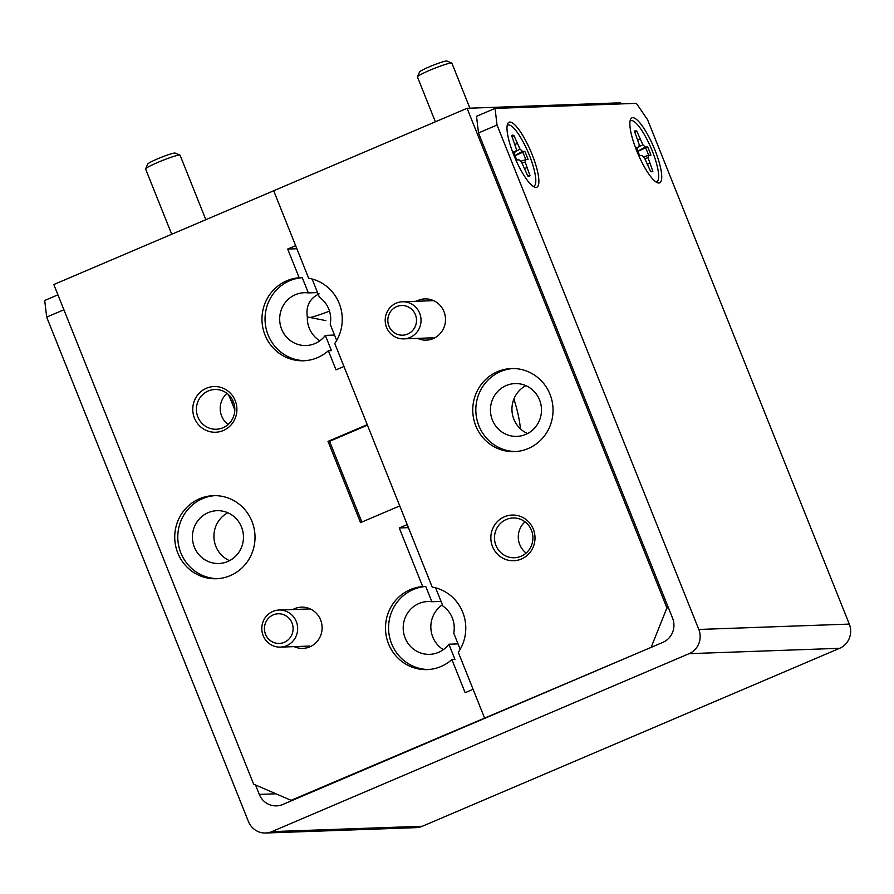 <?xml version="1.0" encoding="UTF-8"?>
<svg xmlns="http://www.w3.org/2000/svg" width="894" height="894" viewBox="0 0 894 894"><rect width="100%" height="100%" fill="white"/><g stroke="black" fill="none" stroke-linecap="round" stroke-linejoin="round"><path stroke-width="1.34" d="M199.496 498.763A41.56 40.141 -92 0 0 175.649 545.955A41.56 40.141 -92 0 0 216.348 578.731A41.56 40.141 -92 0 0 230.239 575.635A41.56 40.141 -92 0 0 254.097 528.432A41.56 40.141 -92 0 0 213.387 495.667A41.56 40.141 -92 0 0 199.496 498.763M214.929 495.634A41.56 40.141 -92 0 0 202.569 498.651A41.56 40.141 -92 0 0 178.554 545.072A41.56 40.141 -92 0 0 217.879 578.653M408.424 527.639L399.26 527.963L422.706 586.598A41.56 40.141 -92 0 0 410.268 589.627A41.56 40.141 -92 0 0 386.42 636.819A41.56 40.141 -92 0 0 427.12 669.595A41.56 40.141 -92 0 0 441.021 666.488A41.56 40.141 -92 0 0 451.895 659.571L454.968 659.459L448.866 644.216L458.041 643.892M422.706 586.598L425.779 586.498A41.56 40.141 -92 0 0 413.341 589.515A41.56 40.141 -92 0 0 389.337 635.936A41.56 40.141 -92 0 0 428.662 669.505M296.875 248.733L287.7 249.057L299.188 277.766A41.56 40.141 -92 0 0 286.75 280.794A41.56 40.141 -92 0 0 262.892 327.986A41.56 40.141 -92 0 0 303.602 360.763A41.56 40.141 -92 0 0 317.493 357.656A41.56 40.141 -92 0 0 328.366 350.739L331.439 350.627L325.338 335.384L334.512 335.06M299.188 277.766L302.25 277.665A41.56 40.141 -92 0 0 289.824 280.682A41.56 40.141 -92 0 0 265.809 327.103A41.56 40.141 -92 0 0 305.133 360.673M206.391 388.253A22.864 22.082 -92 0 0 194.445 418.09A22.864 22.082 -92 0 0 223.299 430.528A22.864 22.082 -92 0 0 235.234 400.691A22.864 22.082 -92 0 0 206.391 388.253M208.257 390.98A19.892 19.21 -92 0 0 196.836 413.564A19.892 19.21 -92 0 0 216.314 429.243A19.892 19.21 -92 0 0 222.964 427.757A19.892 19.21 -92 0 0 234.384 405.172A19.892 19.21 -92 0 0 214.895 389.493A19.892 19.21 -92 0 0 208.257 390.98M226.953 393.349A19.892 19.21 -92 0 0 228.071 424.538M442.407 604.802A26.418 25.524 -92 0 0 443.323 649.647M294.137 646.619A20.629 19.925 -92 0 0 309.816 646.854A20.629 19.925 -92 0 0 320.6 619.922A20.629 19.925 -92 0 0 294.551 608.691A20.629 19.925 -92 0 0 292.819 609.54M325.874 320.622L307.335 316.957A26.418 25.524 -92 0 0 319.806 340.815M325.338 335.384A26.418 25.524 88 0 1 314.967 343.553A26.418 25.524 88 0 1 306.128 345.52A26.418 25.524 88 0 1 280.258 324.69A26.418 25.524 88 0 1 295.422 294.685A26.418 25.524 88 0 1 304.251 292.718A26.418 25.524 88 0 1 308.352 292.908L302.25 277.665M307.335 316.957C305.737 306.15 309.67 298.451 319.113 293.847M448.866 644.216A26.418 25.524 88 0 1 438.485 652.385A26.418 25.524 88 0 1 429.656 654.352A26.418 25.524 88 0 1 403.786 633.522A26.418 25.524 88 0 1 418.94 603.517A26.418 25.524 88 0 1 427.779 601.55A26.418 25.524 88 0 1 431.88 601.74L441.055 601.416M227.713 561.521A26.418 25.524 88 0 1 218.885 563.488A26.418 25.524 88 0 1 193.003 542.658A26.418 25.524 88 0 1 208.168 512.653A26.418 25.524 88 0 1 216.996 510.686A26.418 25.524 88 0 1 242.877 531.517A26.418 25.524 88 0 1 227.713 561.521M227.836 512.765A26.418 25.524 -92 0 0 213.934 537.227A26.418 25.524 -92 0 0 229.546 560.65M329.495 311.123A26.418 2.38 -21.8 0 1 309.972 317.515M652.933 646.608L291.109 800.32L253.639 784.161L53.808 284.538L273.687 190.768L308.676 278.246A41.56 40.141 -92 0 1 334.769 343.486L432.204 587.079A41.56 40.141 -92 0 1 458.298 652.318L484.503 717.837L473.082 689.285L465.137 692.682L451.895 659.571M317.526 292.584L308.352 292.908M328.366 350.739L336.01 369.848L343.955 366.462L367.233 424.65L328.031 441.379L360.528 522.632L399.741 505.915L407.206 524.577L399.26 527.963M287.7 249.057L295.646 245.671L273.687 190.768L467.081 108.286L666.913 607.909L668.444 607.853M291.109 800.32L292.651 800.264M233.323 401.719L231.781 402.378L234.82 409.966M231.781 402.378A37.403 9.074 66.9 0 0 228.395 394.556M361.858 522.062L329.562 441.323L328.031 441.379M329.562 441.323L367.445 425.164M425.779 586.498L431.88 601.74M497.522 371.658A41.56 40.141 -92 0 0 473.675 418.85A41.56 40.141 -92 0 0 514.374 451.626A41.56 40.141 -92 0 0 528.265 448.52A41.56 40.141 -92 0 0 552.123 401.328A41.56 40.141 -92 0 0 511.424 368.551A41.56 40.141 -92 0 0 497.522 371.658M512.955 368.529A41.56 40.141 -92 0 0 500.595 371.546A41.56 40.141 -92 0 0 476.591 417.967A41.56 40.141 -92 0 0 515.916 451.537M504.473 516.754A22.864 22.082 -92 0 0 492.527 546.592A22.864 22.082 -92 0 0 521.381 559.029A22.864 22.082 -92 0 0 533.327 529.192A22.864 22.082 -92 0 0 504.473 516.754M506.339 519.47A19.892 19.21 -92 0 0 494.918 542.055A19.892 19.21 -92 0 0 514.396 557.744A19.892 19.21 -92 0 0 521.046 556.258A19.892 19.21 -92 0 0 532.466 533.673A19.892 19.21 -92 0 0 512.988 517.984A19.892 19.21 -92 0 0 506.339 519.47M525.035 521.839A19.892 19.21 -92 0 0 526.153 553.04M417.532 338.368A20.629 19.925 -92 0 0 433.21 338.591A20.629 19.925 -92 0 0 443.994 311.66A20.629 19.925 -92 0 0 417.945 300.44A20.629 19.925 -92 0 0 416.213 301.278M525.739 434.417A26.418 25.524 88 0 1 516.911 436.384A26.418 25.524 88 0 1 491.029 415.554A26.418 25.524 88 0 1 506.194 385.549A26.418 25.524 88 0 1 515.033 383.571A26.418 25.524 88 0 1 540.904 404.412A26.418 25.524 88 0 1 525.739 434.417M525.862 385.649A26.418 25.524 -92 0 0 511.96 410.123A26.418 25.524 -92 0 0 527.572 433.545M621.084 103.905L620.648 102.81L467.081 108.286M312.095 278.995L319.37 297.188A26.418 25.524 88 0 1 330.221 324.332L336.68 340.469M435.613 587.827L442.888 606.02A26.418 25.524 88 0 1 453.75 633.164L460.209 649.301M651.402 646.653L666.913 607.909M520.375 428.785A67.687 16.416 66.9 0 0 513.905 399.015M536.009 187.405A35.324 8.571 66.9 0 0 532.075 154.405A35.324 8.571 66.9 0 0 509.871 122.065A35.324 8.571 66.9 0 0 507.691 123.741A35.324 8.571 66.9 0 0 515.056 158.093A35.324 8.571 66.9 0 0 534.757 187.181A35.324 8.571 66.9 0 0 536.009 187.405M658.867 183.024A35.324 8.571 66.9 0 0 654.933 150.036A35.324 8.571 66.9 0 0 632.729 117.684A35.324 8.571 66.9 0 0 630.561 119.371A35.324 8.571 66.9 0 0 637.914 153.723A35.324 8.571 66.9 0 0 657.615 182.801A35.324 8.571 66.9 0 0 658.867 183.024M63.899 309.76L46.678 317.102L248.431 821.53A18.55 17.925 -92 0 0 265.652 833.007A18.55 17.925 -92 0 0 271.854 831.621L689.095 653.67A18.55 17.925 -92 0 0 698.795 629.454L497.042 125.026L478.491 132.938L672.567 618.145A18.55 17.925 88 0 1 662.867 642.361L282.716 804.499A18.55 17.925 88 0 1 276.514 805.885A18.55 17.925 88 0 1 259.294 794.408L255.528 784.977M46.678 317.102L44.7 300.473L57.92 294.83M265.652 833.007L416.157 827.643A18.55 17.925 -92 0 0 422.359 826.257L839.6 648.306A18.55 17.925 -92 0 0 849.3 624.09L647.547 119.662L636.349 103.358L495.052 108.397L497.042 125.026M478.491 132.938L476.513 116.298L495.052 108.397M650.676 171.626L652.844 171.313L648.038 157.646L648.686 155.243L650.921 155.165A22.171 5.375 66.9 0 0 647.647 146.962L645.412 147.052L642.887 144.761L636.774 131.139A22.171 5.375 66.9 0 0 634.662 131.06A22.171 5.375 66.9 0 0 634.483 131.228L639.288 144.895L638.64 147.287L636.405 147.365A22.171 5.375 66.9 0 0 639.691 155.567L641.926 155.489L644.44 157.769L650.553 171.391A22.171 5.375 66.9 0 0 651.86 171.76A22.171 5.375 66.9 0 0 652.005 171.749A22.171 5.375 66.9 0 0 652.844 171.313M630.069 121.036A33.246 8.068 -113.1 0 1 631.365 120.522A33.246 8.068 -113.1 0 1 652.184 150.762A33.246 8.068 -113.1 0 1 656.073 182.007M637.869 151.332L647.647 146.962M645.647 147.968A21.59 5.241 -113.1 0 1 648.608 155.277M643.501 156.919L648.686 155.243M644.92 158.707L648.038 157.646M647.636 164.116L649.647 163.311M634.975 132.446A21.59 5.241 -113.1 0 1 635.019 132.468L636.774 131.139M637.914 140.034L639.97 139.129M638.763 146.828L642.887 144.761M637.791 151.12L645.412 147.052M636.74 148.315L638.64 147.287M527.818 175.995L529.986 175.682L525.18 162.015L525.828 159.624L528.063 159.545A22.171 5.375 66.9 0 0 524.778 151.343L522.543 151.421L520.029 149.142L513.916 135.519A22.171 5.375 66.9 0 0 511.793 135.441A22.171 5.375 66.9 0 0 511.625 135.597L516.43 149.264L515.782 151.667L513.547 151.745A22.171 5.375 66.9 0 0 516.821 159.948L519.068 159.858L521.582 162.149L527.695 175.772A22.171 5.375 66.9 0 0 529.002 176.14A22.171 5.375 66.9 0 0 529.147 176.129A22.171 5.375 66.9 0 0 529.986 175.682M507.211 125.417A33.246 8.068 -113.1 0 1 508.507 124.903A33.246 8.068 -113.1 0 1 529.326 155.143A33.246 8.068 -113.1 0 1 533.215 186.388M515.011 155.701L524.778 151.343M522.789 152.338A21.59 5.241 -113.1 0 1 525.739 159.646M520.643 161.3L525.828 159.624M522.062 163.088L525.18 162.015M524.778 168.485L526.789 167.692M512.117 136.827A21.59 5.241 -113.1 0 1 512.15 136.849L513.916 135.519M515.056 144.415L517.112 143.509M515.905 151.209L520.029 149.142M514.933 155.489L522.543 151.421M513.882 152.695L515.782 151.667M407.653 334.077A14.84 14.338 -92 0 0 415.408 314.699A14.84 14.338 -92 0 0 396.668 306.62A14.84 14.338 -92 0 0 388.912 325.997A14.84 14.338 -92 0 0 407.653 334.077M396.254 303.155A18.55 17.925 88 0 1 402.456 301.77A18.55 17.925 88 0 1 420.627 316.409A18.55 17.925 88 0 1 409.977 337.474A18.55 17.925 88 0 1 403.786 338.86A18.55 17.925 88 0 1 385.605 324.231A18.55 17.925 88 0 1 396.254 303.155M290.74 636.807A14.84 14.338 -92 0 0 286.65 616.234A14.84 14.338 -92 0 0 266.792 620.414A14.84 14.338 -92 0 0 270.871 640.976A14.84 14.338 -92 0 0 290.74 636.807M264.758 618.324A18.55 17.925 88 0 1 279.062 610.032A18.55 17.925 88 0 1 295.344 619.508A18.55 17.925 88 0 1 294.696 638.819A18.55 17.925 88 0 1 280.381 647.111A18.55 17.925 88 0 1 264.11 637.634A18.55 17.925 88 0 1 264.758 618.324M417.453 76.783L419.521 72.012A14.84 1.341 -21.8 0 1 431.59 65.877A14.84 1.341 -21.8 0 1 446.464 60.993A14.84 1.341 -21.8 0 1 446.978 61.038L451.772 63.061A18.55 1.676 158.2 0 0 451.124 63.005A18.55 1.676 158.2 0 0 432.54 69.117A18.55 1.676 158.2 0 0 417.453 76.783A18.55 1.676 158.2 0 0 417.442 76.962L435.378 121.807M469.898 108.185L451.895 63.172A18.55 1.676 158.2 0 0 451.772 63.061M145.633 168.843L147.7 164.071A14.84 1.341 -21.8 0 1 157.97 158.685A14.84 1.341 -21.8 0 1 173.101 153.31A14.84 1.341 -21.8 0 1 175.146 153.086L179.94 155.12A18.55 1.676 158.2 0 0 177.381 155.4A18.55 1.676 158.2 0 0 158.473 162.116A18.55 1.676 158.2 0 0 145.633 168.843A18.55 1.676 158.2 0 0 145.61 169.011L171.715 234.262M205.855 219.7L180.074 155.232A18.55 1.676 158.2 0 0 179.94 155.12M698.795 629.454L849.3 624.09M259.294 794.408L276.011 793.805M271.854 831.621L422.359 826.257M689.095 653.67L839.6 648.306M402.456 301.77L433.635 300.663M403.786 338.86L433.121 337.809M279.062 610.032L310.24 608.915M280.381 647.111L309.726 646.071"/></g></svg>

